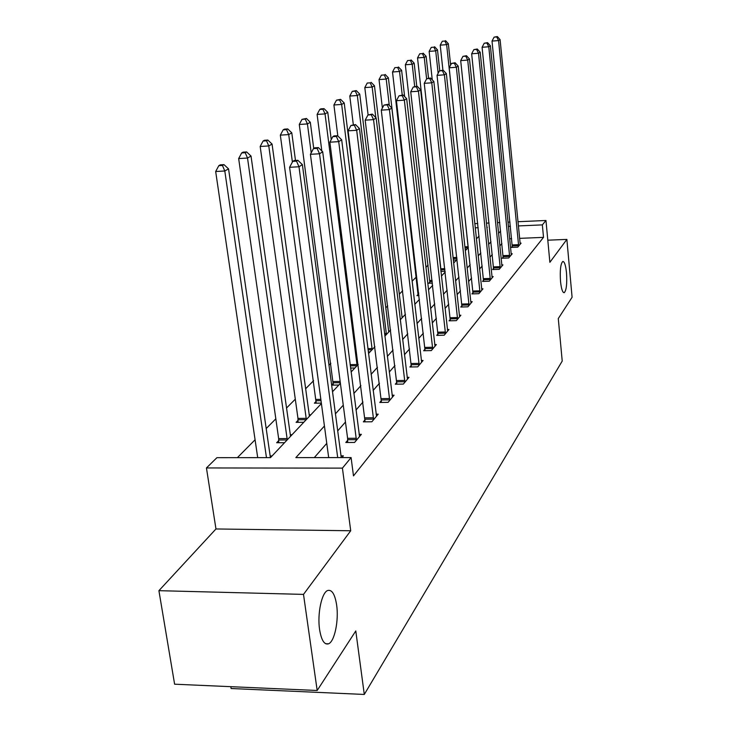 <?xml version="1.0" encoding="UTF-8"?>
<svg xmlns="http://www.w3.org/2000/svg" width="731" height="731" viewBox="0 0 731 731"><rect width="100%" height="100%" fill="white"/><g stroke="black" fill="none" stroke-linecap="round" stroke-linejoin="round"><path stroke-width="1.1" d="M560.522 281.435C559.836 270.36 560.595 263.699 562.788 261.46C564.46 261.488 565.693 265.271 566.498 272.809C567.174 283.774 566.415 290.408 564.231 292.702C562.578 292.738 561.335 288.983 560.522 281.435M319.593 629.583C317.163 613.876 321.741 592.357 327.726 590.493C331.956 589.433 334.926 594.248 336.635 604.957C338.946 620.345 334.606 641.635 328.53 643.819C324.345 645.025 321.366 640.283 319.593 629.583M230.822 686.683L231.115 688.52L364.294 694.45L562.221 361.059L558.283 318.561L572.09 297.261L566.872 239.402L547.802 240.188M364.294 694.45L355.787 630.944L317.181 690.493L174.608 684.198L158.91 590.675L303.502 594.394L350.716 530.761L342.419 468.123L206.444 467.95L216.924 457.679L270.479 457.643L321.402 403.549M350.716 530.761L215.965 528.97L158.91 590.675M215.965 528.97L206.444 467.95M428.11 265.097L425.899 267.318M416.277 277.04L412.12 281.234M402.671 290.774L399.281 294.2M387.713 305.878L385.749 307.852M330.832 363.298L328.95 365.198M313.599 380.696L305.585 388.791M295.297 399.172L286.488 408.072M275.834 418.826L266.139 428.613M255.082 439.779L237.365 457.67M317.181 690.493L303.502 594.394M272.078 455.943L270.086 455.943M284.533 442.712L276.665 442.739L278.739 440.565M292.071 434.707L290.244 434.717M303.758 422.29L296.11 422.354L298.056 420.307M310.83 414.769L309.149 414.788M321.348 403.101L314.376 403.183L316.212 401.264M338.837 385.027L331.591 385.136L333.318 383.318M354.891 367.976L350.551 368.058M370.05 351.867L368.296 351.903M389.724 330.979L388.563 331.006M403.055 316.815L401.977 316.852M415.711 303.374L414.705 303.402M418.991 295.562L416.917 295.626L418.169 294.319M432.405 283.116L428.722 283.235L429.919 281.983M445.097 271.247L440.903 271.402M456.592 259.953L453.366 260.072M466.716 249.189L465.181 249.253M324.427 426.009L295.854 457.624L351.09 457.579L353.484 475.89L543.517 237.365L519.558 238.361M511.636 238.69L509.598 238.772M501.895 243.551L499.812 245.936M492.283 254.525L489.925 257.211M482.195 266.038L479.545 269.054M471.605 278.118L468.635 281.508M460.475 290.819L457.149 294.62M448.752 304.197L445.033 308.436M436.389 318.296L432.249 323.02M423.35 333.181L418.744 338.435M409.552 348.915L404.435 354.763M394.95 365.582L389.257 372.07M379.453 383.254L373.13 390.473M362.996 402.041L355.97 410.054M345.461 422.034L337.658 430.943M326.766 443.37L314.284 457.606M341.944 457.588L343.378 455.861L340.957 455.87M347.682 440.281L345.809 442.493L354.581 442.456L361.361 434.351L359.095 434.36M365.089 419.777L363.334 421.842L371.86 421.778L378.219 414.166L376.109 414.185M381.445 400.506L379.791 402.452L388.088 402.352L394.073 395.197L392.09 395.224M396.842 382.368L395.288 384.195L403.357 384.077L408.995 377.333L407.13 377.36M411.352 365.262L409.89 366.989L417.748 366.852L423.066 360.484L421.321 360.52M425.058 349.116L423.678 350.743L431.336 350.588L436.37 344.566L434.717 344.603M438.033 333.829L436.718 335.383L444.192 335.2L448.953 329.507L447.39 329.544M450.314 319.356L449.072 320.827L456.363 320.635L460.877 315.235L459.406 315.271L459.671 316.678M461.974 305.622L460.795 307.02L467.913 306.81L472.199 301.684L470.801 301.72L471.047 303.054M473.048 292.583L471.924 293.899L478.878 293.679L482.953 288.809L481.628 288.855M483.575 280.165L482.515 281.426L489.313 281.197L493.187 276.556L491.926 276.601M493.608 268.35L492.593 269.547L499.246 269.31L502.937 264.887L501.74 264.933M503.175 257.074L502.206 258.226L508.712 257.979L512.239 253.758L511.097 253.803M512.312 246.32L511.38 247.416L517.749 247.16L521.112 243.131L520.033 243.176M517.932 221.721L545.966 220.479L549.867 262.328L566.872 239.402M545.966 220.479L542.347 224.883L518.343 225.934M543.517 237.365L542.347 224.883M351.09 457.579L342.419 468.123M474.775 223.649L477.745 223.512M486.417 223.129L489.048 223.01M497.455 222.635L499.776 222.535M507.944 222.169L509.982 222.078M486.892 227.761L487.33 227.286L486.846 227.314M478.184 227.688L475.214 227.816M332.468 391.789L340.399 383.364M351.072 372.033L358.199 364.458M368.497 353.521L374.912 346.704M384.862 336.141L390.637 330.01M400.259 319.785L405.449 314.266M414.769 304.37L419.439 299.408M428.467 289.823L432.661 285.364M441.423 276.062L445.188 272.06M453.695 263.023L457.058 259.45M465.327 250.669L468.343 247.471M476.384 238.927L479.061 236.076M500.634 231.042L498.542 233.363M490.967 241.742L488.6 244.355M480.834 252.953L478.165 255.905M470.179 264.741L467.191 268.049M458.986 277.131L455.641 280.832M447.189 290.17L443.461 294.31M434.762 303.932L430.605 308.528M421.641 318.451L417.008 323.577M407.761 333.802L402.607 339.504M393.068 350.058L387.339 356.399M377.47 367.309L371.11 374.354M360.904 385.648L353.831 393.47M343.259 405.175L335.392 413.874M510.402 226.281L508.365 226.372M337.695 457.588L298.988 166.759L302.378 164.621L341.258 457.588M328.685 457.597L289.595 167.298L298.988 166.759L296.512 161.158L297.873 160.308L294.127 160.528L292.756 161.377L296.512 161.158M292.756 161.377L289.595 167.298M302.378 164.621L297.873 160.308M270.415 457.643L228.547 168.861L224.801 170.99L215.672 171.511L257.705 457.652M222.452 165.462L223.96 164.621L220.323 164.831L218.807 165.681L222.452 165.462L224.801 170.99L266.468 457.643M223.96 164.621L228.547 168.861M215.672 171.511L218.807 165.681M356.426 440.254L319.529 153.775L322.691 151.774L359.542 436.517M347.673 442.483L347.6 438.308L310.419 154.314L319.529 153.775L317.099 148.384L318.378 147.589L314.741 147.808L313.462 148.603L317.099 148.384M313.462 148.603L310.419 154.314M322.691 151.774L318.378 147.589M373.596 419.704L338.718 141.64L341.669 139.776L376.52 416.204M365.089 421.833L329.873 142.189L338.718 141.64L336.342 136.441L337.539 135.701L334.012 135.92L332.815 136.66L336.342 136.441M332.815 136.66L329.873 142.189M341.669 139.776L337.539 135.701M290.545 436.316L251.025 156.05L247.526 158.051L238.662 158.572L278.657 438.618L278.73 442.73M245.232 152.724L246.639 151.938L243.103 152.149L241.687 152.934L245.232 152.724L247.526 158.051L287.265 439.806M246.639 151.938L251.025 156.05M238.662 158.572L241.687 152.934M309.432 416.268L272.06 144.071L268.78 145.944L260.172 146.474L297.974 418.415L298.047 422.335M266.541 140.8L267.857 140.069L264.421 140.279L263.096 141.019L266.541 140.8L268.78 145.944L306.344 419.539M267.857 140.069L272.06 144.071M260.172 146.474L263.096 141.019M389.714 400.405L356.682 130.282L359.46 128.528L392.465 397.107M381.445 402.425L348.093 130.831L356.682 130.282L354.371 125.257L355.485 124.562L350.935 125.476L354.371 125.257M350.935 125.476L348.093 130.831M359.46 128.528L355.485 124.562M404.892 382.24L373.55 119.619L376.154 117.974L407.487 379.142M396.842 384.177L365.189 120.167L373.55 119.619L371.284 114.758L372.335 114.109L367.949 114.986L371.284 114.758M367.949 114.986L365.189 120.167M376.154 117.974L372.335 114.109M419.192 365.125L389.413 109.595L391.862 108.042L421.641 362.192M411.352 366.962L381.28 110.134L389.413 109.595L387.192 104.889L388.179 104.277L383.939 105.109L387.192 104.889M383.939 105.109L381.28 110.134M391.862 108.042L388.179 104.277M295.479 160.454L291.788 132.841L288.708 134.595L280.339 135.125L316.203 403.165M286.506 129.625L287.749 128.939L284.405 129.149L283.162 129.844L286.506 129.625L288.708 134.595L292.391 162.063M287.749 128.939L291.788 132.841M280.339 135.125L283.162 129.844M313.727 148.439L310.319 122.287L307.431 123.932L299.281 124.462L333.309 385.109M305.275 119.135L306.435 118.477L302.013 119.345L305.275 119.135L307.431 123.932L311.205 152.834M306.435 118.477L310.319 122.287M299.281 124.462L302.013 119.345M331.234 139.621L327.771 112.346L325.039 113.899L317.108 114.429L321.814 150.924M322.928 109.257L324.025 108.645L320.854 108.855L319.758 109.467L322.928 109.257L325.039 113.899L357.112 365.619M324.025 108.645L327.771 112.346M317.108 114.429L319.758 109.467M374.619 347.015L344.219 102.98L341.651 104.442L333.912 104.972L337.823 135.984M339.577 99.937L340.609 99.361L336.479 100.156L339.577 99.937L341.651 104.442L372.17 349.619M340.609 99.361L344.219 102.98M333.912 104.972L336.479 100.156M388.746 332.011L359.762 94.125L357.331 95.514L349.784 96.044L353.32 124.709M355.293 91.147L356.271 90.598L352.278 91.357L355.293 91.147L357.331 95.514L386.434 334.469M356.271 90.598L359.762 94.125M349.784 96.044L352.278 91.357M402.141 317.784L374.464 85.755L372.161 87.062L364.806 87.592L368.095 114.895M370.169 82.822L367.227 83.042L370.169 82.822L372.161 87.062L375.807 117.618M371.092 82.311L374.464 85.755M364.806 87.592L367.227 83.042M414.861 304.279L388.389 77.824L386.206 79.067L379.024 79.588L382.386 108.042M384.25 74.946L381.381 75.156L384.25 74.946L386.206 79.067L389.294 105.41M385.127 74.452L388.389 77.824M379.024 79.588L381.381 75.156M404.618 96.565L401.611 70.295L399.537 71.474L392.52 71.994L418.169 295.589M397.618 67.462L394.813 67.672L397.618 67.462L399.537 71.474L402.242 95.076M398.45 66.996L401.611 70.295M392.52 71.994L394.813 67.672M416.771 86.304L414.166 63.14L412.202 64.264L405.339 64.776L429.919 283.199M410.31 60.362L407.569 60.572L410.31 60.362L412.202 64.264L414.696 86.45M411.105 59.924L414.166 63.14M405.339 64.776L407.569 60.572M428.521 78.153L426.118 56.333L424.236 57.402L417.529 57.913L441.122 271.393M422.39 53.61L419.713 53.811L422.39 53.61L424.236 57.402L426.612 78.884M423.148 53.18L426.118 56.333M417.529 57.913L419.713 53.811M439.742 70.679L437.494 49.854L435.703 50.878L429.143 51.38L432.268 79.834M433.894 47.168L431.272 47.378L433.894 47.168L435.703 50.878L438.143 73.301M434.607 46.766L437.494 49.854M429.143 51.38L431.272 47.378M450.625 65.077L448.341 43.677L446.641 44.646L440.217 45.148L442.913 70.194M444.859 41.037L442.292 41.238L444.859 41.037L446.641 44.646L468.233 247.581M445.544 40.653L448.341 43.677M440.217 45.148L442.292 41.238M432.706 348.952L404.353 100.147L406.664 98.685L435.018 346.183M425.067 350.716L396.43 100.686L404.353 100.147L402.178 95.597L403.11 95.012L399.016 95.816L402.178 95.597M399.016 95.816L396.43 100.686M406.664 98.685L403.11 95.012M445.49 333.656L418.452 91.229L420.636 89.849L447.674 331.033M438.033 335.346L410.731 91.768L418.452 91.229L416.323 86.815L417.209 86.267L413.243 87.035L416.323 86.815M413.243 87.035L410.731 91.768M420.636 89.849L417.209 86.267M457.588 319.164L431.774 82.804L433.849 81.497L459.406 315.299M450.323 320.79L424.254 83.343L431.774 82.804L429.7 78.519L430.532 78.007L426.685 78.738L429.7 78.519M426.685 78.738L424.254 83.343M433.849 81.497L430.532 78.007M469.074 305.421L444.393 74.827L446.349 73.584L470.801 301.711M461.974 306.983L437.047 75.366L444.393 74.827L442.356 70.669L443.141 70.176L439.422 70.88L442.356 70.669M439.422 70.88L437.047 75.366M446.349 73.584L443.141 70.176M479.984 292.354L456.354 67.261L458.209 66.092L481.866 290.116M473.048 293.862L449.181 67.8L456.354 67.261L454.353 63.222L455.102 62.756L451.493 63.433L454.353 63.222M451.493 63.433L449.181 67.8M458.209 66.092L455.102 62.756M490.364 279.936L467.712 60.088L469.476 58.964L492.146 277.798M483.584 281.389L460.704 60.609L467.712 60.088L465.748 56.15L466.46 55.711L462.951 56.36L465.748 56.15M462.951 56.36L460.704 60.609M469.476 58.964L466.46 55.711M500.251 268.113L478.503 53.262L480.185 52.193L501.95 266.075M493.617 269.511L471.659 53.783L478.503 53.262L476.585 49.425L477.261 49.004L473.843 49.635L476.585 49.425M473.843 49.635L471.659 53.783M480.185 52.193L477.261 49.004M509.671 256.828L488.783 46.766L490.382 45.751L511.289 254.891M503.184 258.189L482.085 47.277L488.783 46.766L486.892 43.028L487.54 42.626L484.224 43.239L486.892 43.028M484.224 43.239L482.085 47.277M490.382 45.751L487.54 42.626M518.663 246.064L498.569 40.57L500.095 39.611L520.216 244.209M512.312 247.38L492.027 41.082L498.569 40.57L496.724 36.934L497.336 36.55L494.101 37.135L496.724 36.934M494.101 37.135L492.027 41.082M500.095 39.611L497.336 36.55M356.426 439.66L347.682 439.696M356.344 438.271L347.6 438.308M373.596 419.137L365.089 419.201M373.514 417.785L365.007 417.858M278.657 438.618L287.173 438.573M278.749 439.989L287.128 439.952M297.974 418.415L306.262 418.342M298.056 419.749L306.216 419.676M389.714 399.857L381.445 399.948M389.641 398.541L381.372 398.642M404.892 381.71L396.842 381.829M404.819 380.44L396.769 380.559M419.192 364.605L411.352 364.742M419.119 363.362L411.279 363.508M316.13 399.428L320.845 399.364M316.212 400.716L321.019 400.661M333.235 381.536L340.153 381.427M333.318 382.788L340.317 382.688M350.112 364.641L357.039 364.513M350.277 365.865L356.993 365.738M367.885 348.641L372.106 348.55M368.031 349.829L372.061 349.738M384.533 333.473L386.361 333.427M384.68 334.634L386.315 334.597M418.105 292.793L418.671 292.775M418.169 293.871L418.79 293.844M429.855 280.503L432.103 280.421M429.919 281.554L432.222 281.472M441.058 268.789L444.804 268.652M441.113 269.812L444.923 269.675M453.092 257.568L456.838 257.422M453.202 258.564L456.948 258.418M464.916 246.822L468.178 246.694M465.026 247.809L468.142 247.681M432.706 348.449L425.058 348.605M432.633 347.243L424.994 347.408M445.481 333.162L438.033 333.345M445.417 331.993L437.96 332.176M457.588 318.689L450.314 318.88M457.524 317.546L450.25 317.738M469.074 304.955L461.974 305.165M469.01 303.84L461.91 304.05M479.984 291.907L473.039 292.126M479.929 290.819L472.984 291.039M490.364 279.498L483.575 279.726M490.3 278.438L483.52 278.666M500.242 267.683L493.608 267.921M500.187 266.641L493.553 266.879M509.662 256.407L503.175 256.654M509.617 255.393L503.12 255.649M518.663 245.653L512.303 245.908M518.608 244.666L512.257 244.922M328.53 643.819L325.606 643.709"/></g></svg>

